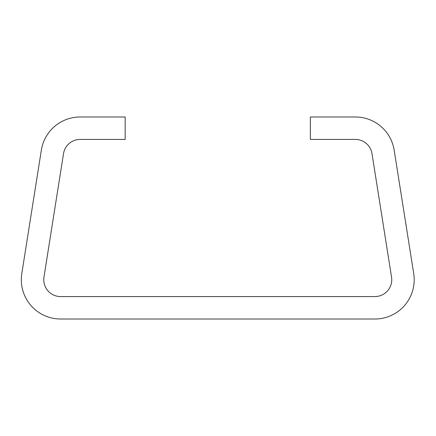 <?xml version="1.0" encoding="UTF-8"?>
<svg xmlns="http://www.w3.org/2000/svg" width="436" height="436" viewBox="0 0 436 436"><rect width="100%" height="100%" fill="white"/><g stroke="black" fill="none" stroke-linecap="round" stroke-linejoin="round"><path stroke-width="0.65" d="M391.751 279.732A16.835 16.835 0 0 0 391.544 277.1L371.99 153.636A16.835 16.835 0 0 0 355.362 139.433L310.356 139.433L310.356 116.984L355.362 116.984A39.284 39.284 0 0 1 394.16 150.12L413.715 273.585A39.284 39.284 0 0 1 374.916 319.016L60.599 319.016A39.284 39.284 0 0 1 21.8 273.585L41.355 150.12A39.284 39.284 0 0 1 80.153 116.984L125.159 116.984L125.159 139.433L80.153 139.433A16.835 16.835 0 0 0 63.525 153.636L43.971 277.1A16.835 16.835 0 0 0 60.599 296.567L374.916 296.567A16.835 16.835 0 0 0 391.751 279.732"/></g></svg>
